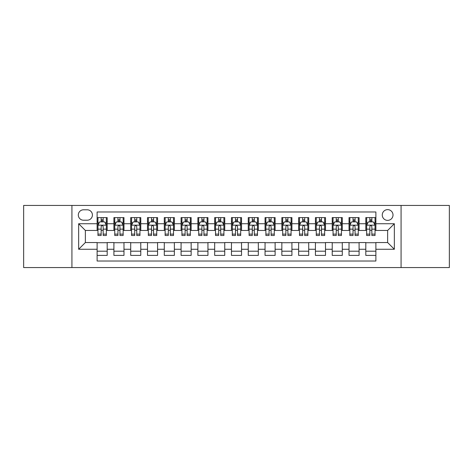 <?xml version="1.0" encoding="UTF-8"?>
<svg xmlns="http://www.w3.org/2000/svg" width="473" height="473" viewBox="0 0 473 473"><rect width="100%" height="100%" fill="white"/><g stroke="black" fill="none" stroke-linecap="round" stroke-linejoin="round"><path stroke-width="0.71" d="M387.635 209.634A5.374 5.374 0 0 0 382.261 215.002A5.374 5.374 0 0 0 387.635 220.377A5.374 5.374 0 0 0 393.01 215.002A5.374 5.374 0 0 0 387.635 209.634M401.069 267.564L449.35 267.564L449.35 205.436L401.069 205.436L401.069 267.564L71.931 267.564L71.931 205.436L23.65 205.436L23.65 267.564L71.931 267.564M375.881 217.61L365.806 217.61L365.806 223.735L359.09 223.735L359.09 230.457L365.806 230.457L365.806 223.735M359.09 223.735L359.09 217.61L349.015 217.61L349.015 223.735L342.292 223.735L342.292 230.457L349.015 230.457L349.015 223.735M342.292 223.735L342.292 217.61L332.217 217.61L332.217 223.735L325.501 223.735L325.501 230.457L332.217 230.457L332.217 223.735M325.501 223.735L325.501 217.61L315.426 217.61L315.426 223.735L308.709 223.735L308.709 230.457L315.426 230.457L315.426 223.735M308.709 223.735L308.709 217.61L298.634 217.61L298.634 223.735L291.918 223.735L291.918 230.457L298.634 230.457L298.634 223.735M291.918 223.735L291.918 217.61L281.843 217.61L281.843 223.735L275.126 223.735L275.126 230.457L281.843 230.457L281.843 223.735M275.126 223.735L275.126 217.61L265.046 217.61L265.046 223.735L258.329 223.735L258.329 230.457L265.046 230.457L265.046 223.735M258.329 223.735L258.329 217.61L248.254 217.61L248.254 223.735L241.537 223.735L241.537 230.457L248.254 230.457L248.254 223.735M241.537 223.735L241.537 217.61L231.463 217.61L231.463 223.735L224.746 223.735L224.746 230.457L231.463 230.457L231.463 223.735M224.746 223.735L224.746 217.61L214.671 217.61L214.671 223.735L207.954 223.735L207.954 230.457L214.671 230.457L214.671 223.735M207.954 223.735L207.954 217.61L197.874 217.61L197.874 223.735L191.157 223.735L191.157 230.457L197.874 230.457L197.874 223.735M191.157 223.735L191.157 217.61L181.082 217.61L181.082 223.735L174.366 223.735L174.366 230.457L181.082 230.457L181.082 223.735M174.366 223.735L174.366 217.61L164.291 217.61L164.291 223.735L157.574 223.735L157.574 230.457L164.291 230.457L164.291 223.735M157.574 223.735L157.574 217.61L147.499 217.61L147.499 223.735L140.783 223.735L140.783 230.457L147.499 230.457L147.499 223.735M140.783 223.735L140.783 217.61L130.708 217.61L130.708 223.735L123.985 223.735L123.985 230.457L130.708 230.457L130.708 223.735M123.985 223.735L123.985 217.61L113.91 217.61L113.91 230.457L107.194 230.457L107.194 217.61L97.119 217.61M97.119 255.39L107.194 255.39L107.194 242.543L113.91 242.543L113.91 255.39L123.985 255.39L123.985 242.543L130.708 242.543L130.708 249.265L123.985 249.265M130.708 249.265L130.708 255.39L140.783 255.39L140.783 242.543L147.499 242.543L147.499 249.265L140.783 249.265M147.499 249.265L147.499 255.39L157.574 255.39L157.574 242.543L164.291 242.543L164.291 249.265L157.574 249.265M164.291 249.265L164.291 255.39L174.366 255.39L174.366 242.543L181.082 242.543L181.082 249.265L174.366 249.265M181.082 249.265L181.082 255.39L191.157 255.39L191.157 242.543L197.874 242.543L197.874 249.265L191.157 249.265M197.874 249.265L197.874 255.39L207.954 255.39L207.954 242.543L214.671 242.543L214.671 249.265L207.954 249.265M214.671 249.265L214.671 255.39L224.746 255.39L224.746 242.543L231.463 242.543L231.463 249.265L224.746 249.265M231.463 249.265L231.463 255.39L241.537 255.39L241.537 242.543L248.254 242.543L248.254 249.265L241.537 249.265M248.254 249.265L248.254 255.39L258.329 255.39L258.329 242.543L265.046 242.543L265.046 249.265L258.329 249.265M265.046 249.265L265.046 255.39L275.126 255.39L275.126 242.543L281.843 242.543L281.843 249.265L275.126 249.265M281.843 249.265L281.843 255.39L291.918 255.39L291.918 242.543L298.634 242.543L298.634 249.265L291.918 249.265M298.634 249.265L298.634 255.39L308.709 255.39L308.709 242.543L315.426 242.543L315.426 249.265L308.709 249.265M315.426 249.265L315.426 255.39L325.501 255.39L325.501 242.543L332.217 242.543L332.217 249.265L325.501 249.265M332.217 249.265L332.217 255.39L342.292 255.39L342.292 242.543L349.015 242.543L349.015 249.265L342.292 249.265M349.015 249.265L349.015 255.39L359.09 255.39L359.09 242.543L365.806 242.543L365.806 249.265L359.09 249.265M83.514 220.211L87.209 220.211A5.203 5.203 0 0 0 92.418 215.002A5.203 5.203 0 0 0 87.209 209.799L83.514 209.799A5.203 5.203 0 0 0 78.311 215.002A5.203 5.203 0 0 0 83.514 220.211M401.069 205.436L71.931 205.436M375.881 223.735L375.881 211.981L97.119 211.981L97.119 230.457L85.365 230.457L85.365 242.543L97.119 242.543L97.119 261.019L375.881 261.019L375.881 242.543L387.635 242.543L387.635 230.457L375.881 230.457L375.881 223.735L394.352 223.735L394.352 249.265L375.881 249.265M97.119 249.265L78.648 249.265L78.648 223.735L97.119 223.735M365.806 249.265L365.806 255.39L375.881 255.39M97.119 221.807L97.958 221.807M101.151 221.807L103.167 221.807M106.354 221.807L107.194 221.807M97.119 230.286L97.958 230.286M101.151 230.286L103.167 230.286M106.354 230.286L107.194 230.286M97.119 242.714L107.194 242.714M97.119 251.193L107.194 251.193M113.91 230.286L114.75 230.286M117.943 230.286L119.959 230.286M123.146 230.286L123.985 230.286M113.91 221.807L114.75 221.807M117.943 221.807L119.959 221.807M123.146 221.807L123.985 221.807M113.91 242.714L123.985 242.714M113.91 251.193L123.985 251.193M130.708 242.714L140.783 242.714M130.708 251.193L140.783 251.193M130.708 221.807L131.547 221.807M134.734 221.807L136.75 221.807M139.943 221.807L140.783 221.807M130.708 230.286L131.547 230.286M134.734 230.286L136.75 230.286M139.943 230.286L140.783 230.286M147.499 242.714L157.574 242.714M147.499 251.193L157.574 251.193M147.499 221.807L148.339 221.807M151.526 221.807L153.542 221.807M156.734 221.807L157.574 221.807M147.499 230.286L148.339 230.286M151.526 230.286L153.542 230.286M156.734 230.286L157.574 230.286M164.291 242.714L174.366 242.714M164.291 251.193L174.366 251.193M164.291 221.807L165.13 221.807M168.323 221.807L170.333 221.807M173.526 221.807L174.366 221.807M164.291 230.286L165.13 230.286M168.323 230.286L170.333 230.286M173.526 230.286L174.366 230.286M181.082 242.714L191.157 242.714M181.082 251.193L191.157 251.193M181.082 221.807L181.922 221.807M185.114 221.807L187.131 221.807M190.317 221.807L191.157 221.807M181.082 230.286L181.922 230.286M185.114 230.286L187.131 230.286M190.317 230.286L191.157 230.286M197.874 242.714L207.954 242.714M197.874 251.193L207.954 251.193M197.874 221.807L198.713 221.807M201.906 221.807L203.922 221.807M207.115 221.807L207.954 221.807M197.874 230.286L198.713 230.286M201.906 230.286L203.922 230.286M207.115 230.286L207.954 230.286M214.671 242.714L224.746 242.714M214.671 251.193L224.746 251.193M214.671 221.807L215.511 221.807M218.697 221.807L220.714 221.807M223.906 221.807L224.746 221.807M214.671 230.286L215.511 230.286M218.697 230.286L220.714 230.286M223.906 230.286L224.746 230.286M231.463 242.714L241.537 242.714M231.463 251.193L241.537 251.193M231.463 221.807L232.302 221.807M235.495 221.807L237.505 221.807M240.698 221.807L241.537 221.807M231.463 230.286L232.302 230.286M235.495 230.286L237.505 230.286M240.698 230.286L241.537 230.286M248.254 242.714L258.329 242.714M248.254 251.193L258.329 251.193M248.254 221.807L249.094 221.807M252.286 221.807L254.303 221.807M257.489 221.807L258.329 221.807M248.254 230.286L249.094 230.286M252.286 230.286L254.303 230.286M257.489 230.286L258.329 230.286M265.046 242.714L275.126 242.714M265.046 251.193L275.126 251.193M265.046 221.807L265.885 221.807M269.078 221.807L271.094 221.807M274.287 221.807L275.126 221.807M265.046 230.286L265.885 230.286M269.078 230.286L271.094 230.286M274.287 230.286L275.126 230.286M281.843 242.714L291.918 242.714M281.843 251.193L291.918 251.193M281.843 221.807L282.683 221.807M285.869 221.807L287.886 221.807M291.078 221.807L291.918 221.807M281.843 230.286L282.683 230.286M285.869 230.286L287.886 230.286M291.078 230.286L291.918 230.286M298.634 242.714L308.709 242.714M298.634 251.193L308.709 251.193M298.634 221.807L299.474 221.807M302.667 221.807L304.677 221.807M307.87 221.807L308.709 221.807M298.634 230.286L299.474 230.286M302.667 230.286L304.677 230.286M307.87 230.286L308.709 230.286M315.426 242.714L325.501 242.714M315.426 251.193L325.501 251.193M315.426 221.807L316.266 221.807M319.458 221.807L321.474 221.807M324.661 221.807L325.501 221.807M315.426 230.286L316.266 230.286M319.458 230.286L321.474 230.286M324.661 230.286L325.501 230.286M332.217 242.714L342.292 242.714M332.217 251.193L342.292 251.193M332.217 221.807L333.057 221.807M336.25 221.807L338.266 221.807M341.453 221.807L342.292 221.807M332.217 230.286L333.057 230.286M336.25 230.286L338.266 230.286M341.453 230.286L342.292 230.286M349.015 242.714L359.09 242.714M349.015 251.193L359.09 251.193M349.015 221.807L349.854 221.807M353.041 221.807L355.057 221.807M358.25 221.807L359.09 221.807M349.015 230.286L349.854 230.286M353.041 230.286L355.057 230.286M358.25 230.286L359.09 230.286M365.806 242.714L375.881 242.714M365.806 251.193L375.881 251.193M365.806 221.807L366.646 221.807M369.833 221.807L371.849 221.807M375.042 221.807L375.881 221.807M365.806 230.286L366.646 230.286M369.833 230.286L371.849 230.286M375.042 230.286L375.881 230.286M85.365 230.457L78.648 223.735M85.365 242.543L78.648 249.265M394.352 223.735L387.635 230.457M394.352 249.265L387.635 242.543M103.167 219.791L101.151 219.791M106.354 234.123L103.167 234.123L103.167 235.495L106.354 235.495L106.354 225.249L104.675 221.89L99.637 221.89L97.958 225.249L97.958 235.495L101.151 235.495L101.151 234.123L97.958 234.123M97.958 225.249L97.958 217.61M106.354 225.249L106.354 217.61M101.151 221.89L101.151 217.61M103.167 217.61L103.167 221.89M103.167 234.123L103.167 226.508C102.493 225.213 101.819 225.213 101.151 226.508L101.151 234.123M119.959 219.791L117.943 219.791M123.146 234.123L119.959 234.123L119.959 235.495L123.146 235.495L123.146 225.249L121.466 221.89L116.429 221.89L114.75 225.249L114.75 235.495L117.943 235.495L117.943 234.123L114.75 234.123M114.75 225.249L114.75 217.61M123.146 225.249L123.146 217.61M117.943 221.89L117.943 217.61M119.959 217.61L119.959 221.89M119.959 234.123L119.959 226.508C119.285 225.213 118.617 225.213 117.943 226.508L117.943 234.123M136.75 219.791L134.734 219.791M139.943 234.123L136.75 234.123L136.75 235.495L139.943 235.495L139.943 225.249L138.264 221.89L133.226 221.89L131.547 225.249L131.547 235.495L134.734 235.495L134.734 234.123L131.547 234.123M131.547 225.249L131.547 217.61M139.943 225.249L139.943 217.61M134.734 221.89L134.734 217.61M136.75 217.61L136.75 221.89M136.75 234.123L136.75 226.508C136.082 225.213 135.408 225.213 134.734 226.508L134.734 234.123M153.542 219.791L151.526 219.791M156.734 234.123L153.542 234.123L153.542 235.495L156.734 235.495L156.734 225.249L155.055 221.89L150.018 221.89L148.339 225.249L148.339 235.495L151.526 235.495L151.526 234.123L148.339 234.123M148.339 225.249L148.339 217.61M156.734 225.249L156.734 217.61M151.526 221.89L151.526 217.61M153.542 217.61L153.542 221.89M153.542 234.123L153.542 226.508C152.874 225.213 152.2 225.213 151.526 226.508L151.526 234.123M170.333 219.791L168.323 219.791M173.526 234.123L170.333 234.123L170.333 235.495L173.526 235.495L173.526 225.249L171.847 221.89L166.809 221.89L165.13 225.249L165.13 235.495L168.323 235.495L168.323 234.123L165.13 234.123M165.13 225.249L165.13 217.61M173.526 225.249L173.526 217.61M168.323 221.89L168.323 217.61M170.333 217.61L170.333 221.89M170.333 234.123L170.333 226.508C169.665 225.213 168.991 225.213 168.323 226.508L168.323 234.123M187.131 219.791L185.114 219.791M190.317 234.123L187.131 234.123L187.131 235.495L190.317 235.495L190.317 225.249L188.638 221.89L183.601 221.89L181.922 225.249L181.922 235.495L185.114 235.495L185.114 234.123L181.922 234.123M181.922 225.249L181.922 217.61M190.317 225.249L190.317 217.61M185.114 221.89L185.114 217.61M187.131 217.61L187.131 221.89M187.131 234.123L187.131 226.508C186.457 225.213 185.788 225.213 185.114 226.508L185.114 234.123M203.922 219.791L201.906 219.791M207.115 234.123L203.922 234.123L203.922 235.495L207.115 235.495L207.115 225.249L205.436 221.89L200.392 221.89L198.713 225.249L198.713 235.495L201.906 235.495L201.906 234.123L198.713 234.123M198.713 225.249L198.713 217.61M207.115 225.249L207.115 217.61M201.906 221.89L201.906 217.61M203.922 217.61L203.922 221.89M203.922 234.123L203.922 226.508C203.248 225.213 202.58 225.213 201.906 226.508L201.906 234.123M220.714 219.791L218.697 219.791M223.906 234.123L220.714 234.123L220.714 235.495L223.906 235.495L223.906 225.249L222.227 221.89L217.19 221.89L215.511 225.249L215.511 235.495L218.697 235.495L218.697 234.123L215.511 234.123M215.511 225.249L215.511 217.61M223.906 225.249L223.906 217.61M218.697 221.89L218.697 217.61M220.714 217.61L220.714 221.89M220.714 234.123L220.714 226.508C220.046 225.213 219.371 225.213 218.697 226.508L218.697 234.123M237.505 219.791L235.495 219.791M240.698 234.123L237.505 234.123L237.505 235.495L240.698 235.495L240.698 225.249L239.019 221.89L233.981 221.89L232.302 225.249L232.302 235.495L235.495 235.495L235.495 234.123L232.302 234.123M232.302 225.249L232.302 217.61M240.698 225.249L240.698 217.61M235.495 221.89L235.495 217.61M237.505 217.61L237.505 221.89M237.505 234.123L237.505 226.508C236.837 225.213 236.163 225.213 235.495 226.508L235.495 234.123M254.303 219.791L252.286 219.791M257.489 234.123L254.303 234.123L254.303 235.495L257.489 235.495L257.489 225.249L255.81 221.89L250.773 221.89L249.094 225.249L249.094 235.495L252.286 235.495L252.286 234.123L249.094 234.123M249.094 225.249L249.094 217.61M257.489 225.249L257.489 217.61M252.286 221.89L252.286 217.61M254.303 217.61L254.303 221.89M254.303 234.123L254.303 226.508C253.629 225.213 252.96 225.213 252.286 226.508L252.286 234.123M271.094 219.791L269.078 219.791M274.287 234.123L271.094 234.123L271.094 235.495L274.287 235.495L274.287 225.249L272.608 221.89L267.564 221.89L265.885 225.249L265.885 235.495L269.078 235.495L269.078 234.123L265.885 234.123M265.885 225.249L265.885 217.61M274.287 225.249L274.287 217.61M269.078 221.89L269.078 217.61M271.094 217.61L271.094 221.89M271.094 234.123L271.094 226.508C270.42 225.213 269.752 225.213 269.078 226.508L269.078 234.123M287.886 219.791L285.869 219.791M291.078 234.123L287.886 234.123L287.886 235.495L291.078 235.495L291.078 225.249L289.399 221.89L284.362 221.89L282.683 225.249L282.683 235.495L285.869 235.495L285.869 234.123L282.683 234.123M282.683 225.249L282.683 217.61M291.078 225.249L291.078 217.61M285.869 221.89L285.869 217.61M287.886 217.61L287.886 221.89M287.886 234.123L287.886 226.508C287.217 225.213 286.543 225.213 285.869 226.508L285.869 234.123M304.677 219.791L302.667 219.791M307.87 234.123L304.677 234.123L304.677 235.495L307.87 235.495L307.87 225.249L306.191 221.89L301.153 221.89L299.474 225.249L299.474 235.495L302.667 235.495L302.667 234.123L299.474 234.123M299.474 225.249L299.474 217.61M307.87 225.249L307.87 217.61M302.667 221.89L302.667 217.61M304.677 217.61L304.677 221.89M304.677 234.123L304.677 226.508C304.009 225.213 303.335 225.213 302.667 226.508L302.667 234.123M321.474 219.791L319.458 219.791M324.661 234.123L321.474 234.123L321.474 235.495L324.661 235.495L324.661 225.249L322.982 221.89L317.945 221.89L316.266 225.249L316.266 235.495L319.458 235.495L319.458 234.123L316.266 234.123M316.266 225.249L316.266 217.61M324.661 225.249L324.661 217.61M319.458 221.89L319.458 217.61M321.474 217.61L321.474 221.89M321.474 234.123L321.474 226.508C320.8 225.213 320.132 225.213 319.458 226.508L319.458 234.123M338.266 219.791L336.25 219.791M341.453 234.123L338.266 234.123L338.266 235.495L341.453 235.495L341.453 225.249L339.774 221.89L334.736 221.89L333.057 225.249L333.057 235.495L336.25 235.495L336.25 234.123L333.057 234.123M333.057 225.249L333.057 217.61M341.453 225.249L341.453 217.61M336.25 221.89L336.25 217.61M338.266 217.61L338.266 221.89M338.266 234.123L338.266 226.508C337.592 225.213 336.924 225.213 336.25 226.508L336.25 234.123M355.057 219.791L353.041 219.791M358.25 234.123L355.057 234.123L355.057 235.495L358.25 235.495L358.25 225.249L356.571 221.89L351.534 221.89L349.854 225.249L349.854 235.495L353.041 235.495L353.041 234.123L349.854 234.123M349.854 225.249L349.854 217.61M358.25 225.249L358.25 217.61M353.041 221.89L353.041 217.61M355.057 217.61L355.057 221.89M355.057 234.123L355.057 226.508C354.389 225.213 353.715 225.213 353.041 226.508L353.041 234.123M371.849 219.791L369.833 219.791M375.042 234.123L371.849 234.123L371.849 235.495L375.042 235.495L375.042 225.249L373.363 221.89L368.325 221.89L366.646 225.249L366.646 235.495L369.833 235.495L369.833 234.123L366.646 234.123M366.646 225.249L366.646 217.61M375.042 225.249L375.042 217.61M369.833 221.89L369.833 217.61M371.849 217.61L371.849 221.89M371.849 234.123L371.849 226.508C371.181 225.213 370.507 225.213 369.833 226.508L369.833 234.123M113.91 249.265L107.194 249.265M113.91 223.735L107.194 223.735M106.313 225.166L98 225.166M97.958 222.813L99.176 222.813M105.136 222.813L106.354 222.813M101.151 229.139L97.958 229.139M106.354 229.139L103.167 229.139M103.167 220.861L101.151 220.861M123.104 225.166L114.791 225.166M114.75 222.813L115.968 222.813M121.933 222.813L123.146 222.813M117.943 229.139L114.75 229.139M123.146 229.139L119.959 229.139M119.959 220.861L117.943 220.861M139.902 225.166L131.589 225.166M131.547 222.813L132.759 222.813M138.725 222.813L139.943 222.813M134.734 229.139L131.547 229.139M139.943 229.139L136.75 229.139M136.75 220.861L134.734 220.861M156.693 225.166L148.38 225.166M148.339 222.813L149.557 222.813M155.516 222.813L156.734 222.813M151.526 229.139L148.339 229.139M156.734 229.139L153.542 229.139M153.542 220.861L151.526 220.861M173.485 225.166L165.172 225.166M165.13 222.813L166.348 222.813M172.308 222.813L173.526 222.813M168.323 229.139L165.13 229.139M173.526 229.139L170.333 229.139M170.333 220.861L168.323 220.861M190.276 225.166L181.963 225.166M181.922 222.813L183.14 222.813M189.099 222.813L190.317 222.813M185.114 229.139L181.922 229.139M190.317 229.139L187.131 229.139M187.131 220.861L185.114 220.861M207.068 225.166L198.761 225.166M198.713 222.813L199.931 222.813M205.897 222.813L207.115 222.813M201.906 229.139L198.713 229.139M207.115 229.139L203.922 229.139M203.922 220.861L201.906 220.861M223.865 225.166L215.552 225.166M215.511 222.813L216.729 222.813M222.688 222.813L223.906 222.813M218.697 229.139L215.511 229.139M223.906 229.139L220.714 229.139M220.714 220.861L218.697 220.861M240.656 225.166L232.344 225.166M232.302 222.813L233.52 222.813M239.48 222.813L240.698 222.813M235.495 229.139L232.302 229.139M240.698 229.139L237.505 229.139M237.505 220.861L235.495 220.861M257.448 225.166L249.135 225.166M249.094 222.813L250.312 222.813M256.271 222.813L257.489 222.813M252.286 229.139L249.094 229.139M257.489 229.139L254.303 229.139M254.303 220.861L252.286 220.861M274.239 225.166L265.932 225.166M265.885 222.813L267.103 222.813M273.069 222.813L274.287 222.813M269.078 229.139L265.885 229.139M274.287 229.139L271.094 229.139M271.094 220.861L269.078 220.861M291.037 225.166L282.724 225.166M282.683 222.813L283.901 222.813M289.86 222.813L291.078 222.813M285.869 229.139L282.683 229.139M291.078 229.139L287.886 229.139M287.886 220.861L285.869 220.861M307.828 225.166L299.515 225.166M299.474 222.813L300.692 222.813M306.652 222.813L307.87 222.813M302.667 229.139L299.474 229.139M307.87 229.139L304.677 229.139M304.677 220.861L302.667 220.861M324.62 225.166L316.307 225.166M316.266 222.813L317.484 222.813M323.443 222.813L324.661 222.813M319.458 229.139L316.266 229.139M324.661 229.139L321.474 229.139M321.474 220.861L319.458 220.861M341.411 225.166L333.098 225.166M333.057 222.813L334.275 222.813M340.241 222.813L341.453 222.813M336.25 229.139L333.057 229.139M341.453 229.139L338.266 229.139M338.266 220.861L336.25 220.861M358.209 225.166L349.896 225.166M349.854 222.813L351.067 222.813M357.032 222.813L358.25 222.813M353.041 229.139L349.854 229.139M358.25 229.139L355.057 229.139M355.057 220.861L353.041 220.861M375 225.166L366.687 225.166M366.646 222.813L367.864 222.813M373.824 222.813L375.042 222.813M369.833 229.139L366.646 229.139M375.042 229.139L371.849 229.139M371.849 220.861L369.833 220.861"/></g></svg>
